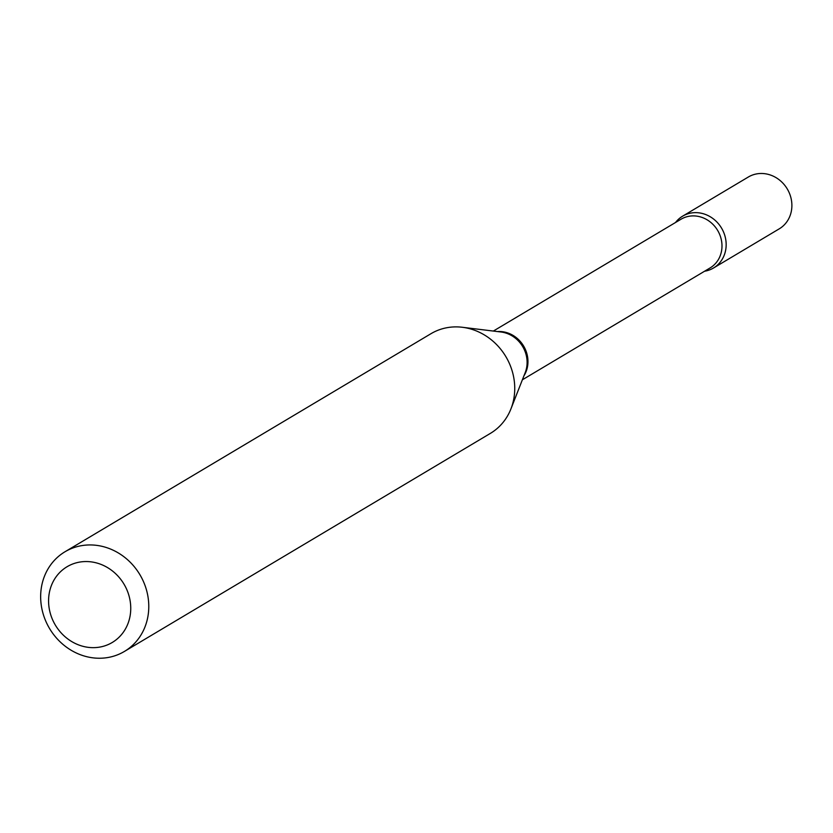 <?xml version="1.0" encoding="UTF-8"?>
<svg xmlns="http://www.w3.org/2000/svg" width="833" height="833" viewBox="0 0 833 833"><rect width="100%" height="100%" fill="white"/><g stroke="black" fill="none" stroke-linecap="round" stroke-linejoin="round"><path stroke-width="1.25" d="M713.496 268.018L779.219 228.856A30.175 27.343 -120.8 0 0 791.35 211.166A30.175 27.343 -120.8 0 0 779.49 180.022A30.175 27.343 -120.8 0 0 748.336 177.012L682.612 216.174A30.175 27.343 -120.8 0 0 675.521 222.505A30.175 27.343 -120.8 0 1 703.552 213.81A30.175 27.343 -120.8 0 1 726.157 244.1A30.175 27.343 -120.8 0 1 704.551 271.235A30.175 27.343 -120.8 0 0 713.496 268.018A30.175 27.343 -120.8 0 0 725.626 250.327A30.175 27.343 -120.8 0 0 713.766 219.183A30.175 27.343 -120.8 0 0 682.612 216.174M81.624 645.939A44.097 39.963 -120.8 0 0 129.958 616.639A44.097 39.963 -120.8 0 0 97.7 563.264A44.097 39.963 -120.8 0 0 49.366 592.575A44.097 39.963 -120.8 0 0 81.624 645.939M84.143 655.987A58.029 52.583 -120.8 0 0 124.419 651.437A58.029 52.583 -120.8 0 0 147.785 595.605A58.029 52.583 -120.8 0 0 105.291 547.198A58.029 52.583 -120.8 0 0 65.016 551.748A58.029 52.583 -120.8 0 0 41.65 607.58A58.029 52.583 -120.8 0 0 84.143 655.987M124.419 651.437L490.387 433.379A58.029 52.583 -120.8 0 0 510.952 408.857A58.029 52.583 -120.8 0 0 471.259 329.139A58.029 52.583 -120.8 0 0 462.336 327.275A58.029 52.583 -120.8 0 0 430.984 333.689L65.016 551.748M523.884 375.943A28.364 25.708 -120.8 0 0 506.703 332.606A28.364 25.708 -120.8 0 0 497.436 331.565M510.952 408.857L525.217 372.559A28.832 26.135 -120.8 0 0 505.485 332.94A28.832 26.135 -120.8 0 0 501.049 332.003L462.336 327.275M522.374 379.796L710.08 267.945A28.364 25.708 -120.8 0 0 721.503 240.654A28.364 25.708 -120.8 0 0 700.73 216.996A28.364 25.708 -120.8 0 0 681.04 219.214L493.334 331.065"/></g></svg>
